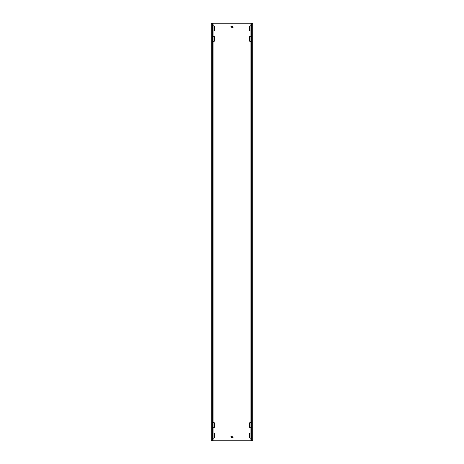 <?xml version="1.0" encoding="UTF-8"?>
<svg xmlns="http://www.w3.org/2000/svg" width="464" height="464" viewBox="0 0 464 464"><rect width="100%" height="100%" fill="white"/><g stroke="black" fill="none" stroke-linecap="round" stroke-linejoin="round"><path stroke-width="0.7" d="M213.104 30.676A0.731 0.731 0 0 0 214.461 30.299L214.461 26.541A0.731 0.731 0 0 0 213.104 26.164M250.896 422.884A0.731 0.731 0 0 0 249.539 423.261L249.539 427.019A0.731 0.731 0 0 0 250.896 427.396M250.896 433.324A0.731 0.731 0 0 0 249.539 433.701L249.539 437.459A0.731 0.731 0 0 0 250.896 437.836M213.104 427.396A0.731 0.731 0 0 0 214.461 427.019L214.461 423.261A0.731 0.731 0 0 0 213.104 422.884M250.896 36.604A0.731 0.731 0 0 0 249.539 36.981L249.539 40.739A0.731 0.731 0 0 0 250.896 41.116M250.896 26.164A0.731 0.731 0 0 0 249.539 26.541L249.539 30.299A0.731 0.731 0 0 0 250.896 30.676M213.104 41.116A0.731 0.731 0 0 0 214.461 40.739L214.461 36.981A0.731 0.731 0 0 0 213.104 36.604M213.104 437.836A0.731 0.731 0 0 0 214.461 437.459L214.461 433.701A0.731 0.731 0 0 0 213.104 433.324M251.61 23.2L251.61 440.8L252.776 440.8L252.776 23.2L212.39 23.2L212.39 440.8L211.224 440.8L211.224 23.2L212.39 23.2M251.61 440.8L212.39 440.8M230.956 436.415L231.165 437.668L233.044 437.459L232.835 436.206L230.956 436.415M230.956 26.541L231.165 27.794L233.044 27.585L232.835 26.332L230.956 26.541M252.776 23.2L252.776 440.8M211.224 23.2L211.224 440.8M213.104 23.2L213.104 440.8M250.896 23.2L250.896 440.8"/></g></svg>
